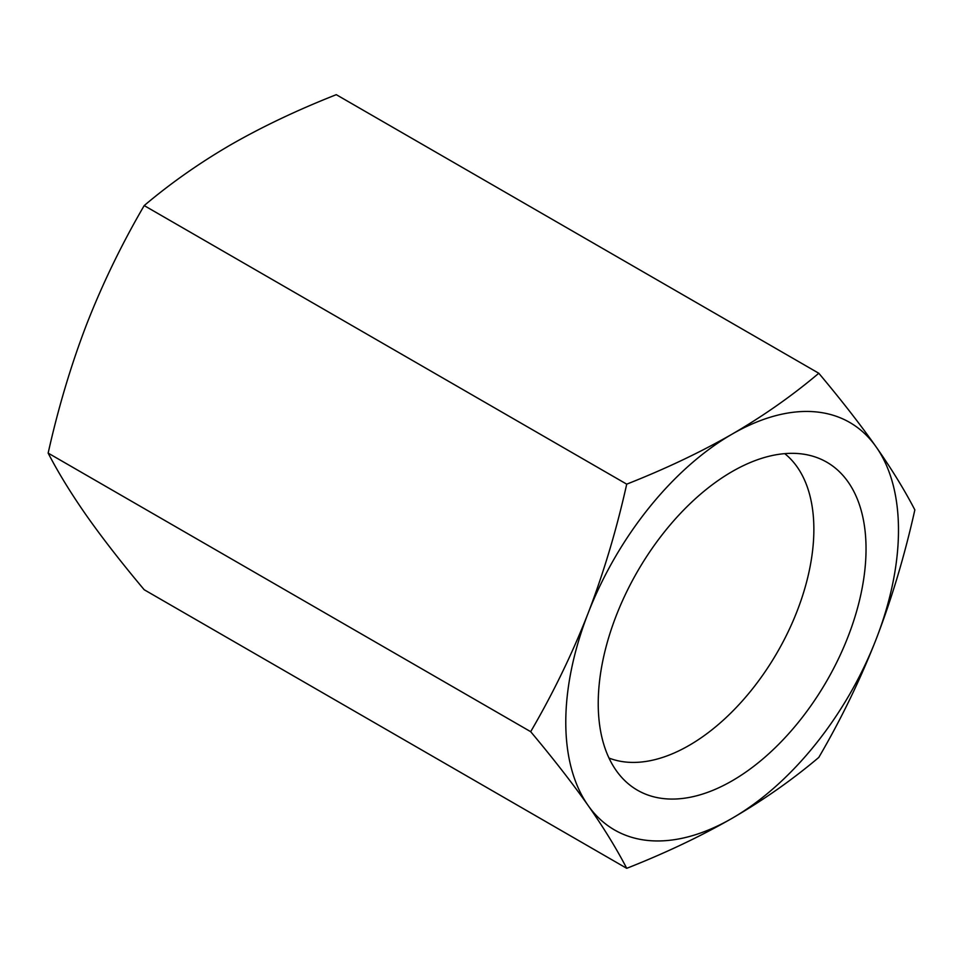 <?xml version="1.0" encoding="UTF-8"?>
<svg xmlns="http://www.w3.org/2000/svg" width="963" height="963" viewBox="0 0 963 963"><rect width="100%" height="100%" fill="white"/><g stroke="black" fill="none" stroke-linecap="round" stroke-linejoin="round"><path stroke-width="1.44" d="M784.749 453.633A176.446 101.873 -60 0 1 813.867 529.325A176.446 101.873 -60 0 1 741.883 701.425A176.446 101.873 -60 0 1 609.001 758.05M598.228 703.508A189.374 109.337 -60 0 1 671.705 523.102A189.374 109.337 -60 0 1 811.508 455.848A189.374 109.337 -60 0 1 866.038 548.886A189.374 109.337 -60 0 1 773.903 748.985A189.374 109.337 -60 0 1 624.289 780.126A189.374 109.337 -60 0 1 598.228 703.508M588.068 613.335A235.249 135.819 120 0 0 588.068 805.417A235.249 135.819 120 0 0 732.133 818.285A235.249 135.819 120 0 0 876.198 639.071A235.249 135.819 120 0 0 876.198 446.988A235.249 135.819 120 0 0 732.133 434.12A235.249 135.819 120 0 0 588.068 613.335C572.263 653.721 553.135 693.179 530.685 731.687C553.135 758.459 572.275 783.027 588.068 805.417C603.657 827.686 616.537 848.656 626.72 868.325C665.505 853.025 700.643 836.341 732.133 818.285C763.418 800.097 792.308 779.813 818.803 757.424C841.265 718.904 860.392 679.457 876.198 639.071C891.786 598.553 904.666 555.495 914.85 509.896C904.666 490.215 891.774 469.246 876.198 446.988C860.392 424.587 841.265 400.018 818.803 373.259C792.296 395.649 763.406 415.932 732.133 434.12C700.631 452.177 665.493 468.861 626.72 484.16C616.537 529.77 603.657 572.829 588.068 613.335M626.72 484.16L144.197 205.576C170.692 183.187 199.582 162.903 230.867 144.715C262.357 126.659 297.495 109.975 336.28 94.675L818.803 373.259M144.197 205.576C121.735 244.096 102.608 283.543 86.802 323.929C71.214 364.447 58.334 407.505 48.15 453.104L530.685 731.687M48.15 453.104C58.334 472.785 71.226 493.754 86.802 516.012C102.608 538.413 121.735 562.982 144.197 589.741L626.72 868.325"/></g></svg>
